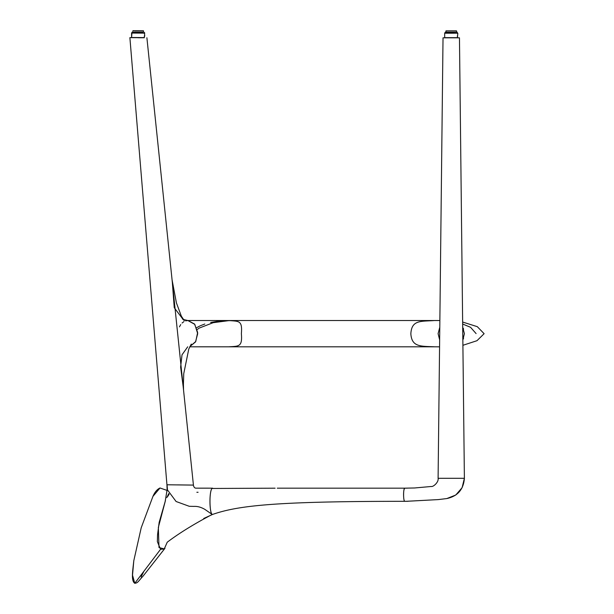 <?xml version="1.0" encoding="UTF-8"?>
<svg xmlns="http://www.w3.org/2000/svg" width="614" height="614" viewBox="0 0 614 614"><rect width="100%" height="100%" fill="white"/><g stroke="black" fill="none" stroke-linecap="round" stroke-linejoin="round"><path stroke-width="0.92" d="M160.008 487.992L167.614 490.601L160.001 487.992L152.94 496.388L141.212 527.779L133.806 560.705L132.517 575.18L134.788 583.292L160.553 549.307L164.138 548.993M141.059 576.96L143.96 571.235L141.059 576.96M164.982 548.279L143.162 576.016C137.628 582.057 137.95 582.847 134.781 583.3C131.051 580.821 132.609 571.527 133.806 560.705M275.095 488.184L211.93 488.468C208.821 492.842 209.773 515.43 212.459 514.471L212.206 514.463C194.17 523.919 179.181 533.175 167.238 542.208L164.26 548.908L159.003 547.573L158.343 527.441L165.45 500.517L159.164 522.368L157.552 534.771L157.353 541.648L160.553 549.307M438.097 333.648L439.647 339.864L439.785 327.224L438.097 333.632M189.757 346.818L434.582 346.818C421.074 346.127 411.718 347.37 410.85 333.747C411.664 319.641 420.943 321.559 434.582 320.523L435.042 320.523M464.391 333.663L462.703 327.216L462.841 339.864L464.391 333.671M462.664 324.015L470.562 327.308L476.096 333.586M225.845 320.577L220.372 320.938M220.004 320.968L210.648 322.434M204.815 324.023L200.594 325.643M200.072 325.873L196.618 327.692M228.707 346.818C238.777 346.158 242.499 347.102 241.371 333.663C242.515 320.04 238.8 321.46 228.707 320.523L439.862 320.531M185.605 320.869L187.838 320.523L194.807 324.369L197.7 333.671L195.505 341.944L189.895 346.534L195.759 341.507L197.654 332.458L194.538 324.015L187.922 320.523L183.563 319.687L187.93 320.523M462.902 345.298L476.986 340.701L484.116 333.686L477.301 326.671L462.649 322.058M231.14 346.795L235.078 346.473M463.163 339.227L463.593 338.191M463.578 329.104L463.24 328.29M406.33 501.316L438.358 499.589L446.823 498.56C457.676 496.189 463.532 489.435 464.391 478.306L438.097 478.306L443.024 37.822L459.464 37.822L464.391 478.306L438.335 478.306M131.933 33.056L131.58 37.5L144.336 37.592L129.884 37.654L144.305 37.7M167.161 490.486L166.939 484.776L193.341 485.098C193.809 487.125 194.669 488.145 195.927 488.153L212.452 488.168A13.147 2.51 -90 0 1 212.989 488.468L211.93 488.468M179.434 326.855L180.731 324.583M182.074 323.025L183.939 321.606M174.253 307.714L183.172 319.526L174.253 307.714L172.342 282.432M180.623 367.08L182.013 354.815L187.715 346.818L182.013 354.815L180.623 367.08L183.195 386.774M146.892 37.753L183.21 386.927M172.357 282.601L183.21 386.889M438.097 478.306C438.895 482.051 433.315 487.079 431.235 486.488L414.603 487.976L404.818 488.168C403.198 487.708 403.198 501.784 404.818 501.316L408.103 501.277M407.473 488.161L404.818 488.168C403.198 487.762 403.198 501.722 404.818 501.316L406.069 501.316C276.998 501.316 238.669 505.322 212.459 514.471M405.662 488.168L404.012 488.161M406.069 501.316L438.358 499.589L446.823 498.56L455.765 495.022L462.112 487.677L464.391 478.306M212.206 514.463L204.961 509.451C201.162 507.218 197.501 506.197 193.986 506.396L189.273 506.297L176.095 501.508L167.468 489.903L167.046 484.684M168.773 493.541L166.801 497.662M212.014 514.256A13.147 2.51 -90 0 1 209.95 501.316A13.147 2.51 -90 0 1 212.452 488.168L199.619 488.168M177.684 484.883L193.341 485.083C193.809 487.125 194.669 488.145 195.927 488.153L195.904 488.153M196.856 492.282L198.084 492.282M212.851 488.33L212.467 488.168M404.818 488.168L404.119 489.281M404.081 489.419L403.874 490.409M403.705 491.676L403.636 492.566M403.575 495.651L403.59 496.219M403.743 498.177L403.812 498.706M404.081 500.072L404.196 500.464M403.866 490.448L403.774 491.093M403.743 491.3L403.697 491.783M403.628 492.635L403.582 493.464M403.575 493.71L403.559 494.746M403.697 497.716L403.774 498.399M403.797 498.599L403.866 499.052M404.004 499.765L404.119 500.21M404.158 500.341L404.334 500.817M457.445 37.661L457.821 33.217L444.674 33.217L444.674 37.661L457.453 37.661L457.392 35.85M455.649 32.166L457.161 32.166L456.501 32.166L456.501 30.854L445.987 30.854L445.987 32.166L445.327 32.166L456.501 32.166M138.112 37.746L144.183 37.753L144.743 35.604L144.428 33.125M131.58 37.5L131.603 33.064L144.758 33.141M144.397 35.804L144.336 37.592M144.328 37.677L144.382 35.919L144.313 37.692M134.297 32.005L143.446 32.081L143.453 30.769L132.939 30.708L143.453 30.769M444.996 33.217L444.996 32.496L457.161 32.166L457.491 33.217M142.809 32.435L131.941 32.342L142.809 32.435M160.001 487.992C157.123 489.312 154.766 492.113 152.94 496.388M143.937 571.266L141.189 576.73M187.961 320.523L190.501 320.516M190.57 320.516L193.187 320.516M212.076 320.508L212.713 320.508M213.342 320.508L215.245 320.508M216.281 320.508L224.801 320.516M228.692 346.818L434.543 346.818M434.559 320.523L228.7 320.523M234.072 346.818L231.033 346.795M197.201 329.549L199.097 328.129L213.181 322.688L228.354 320.692L234.203 320.523M228.784 320.523L187.838 320.523M199.028 346.81L208.66 346.803M208.975 346.803L220.15 346.81M226.804 346.818L228.531 346.818M433.883 346.818L439.57 346.833L433.883 346.818M191.284 344.078L188.79 349.005L183.747 373.657L183.417 384.356L183.555 390.205L193.425 485.106L183.172 386.551M187.884 320.523L183.417 319.495L181.368 316.233L176.418 302.894L172.073 279.869L176.418 302.894L181.368 316.233L184.307 320.569L182.45 318.904M129.884 37.654L166.939 484.776M404.772 501.316L403.713 501.3M277.282 488.168L406.069 488.168M167.384 488.184L165.112 501.768M203.725 518.485L212.621 514.409L203.725 518.485M167.591 496.588L169.149 494.216M199.159 488.176L198.698 488.184M196.411 488.168L196.004 488.145M144.428 33.156L144.42 32.35M131.933 33.079L131.972 32.204M132.923 32.02L132.939 30.708"/></g></svg>
